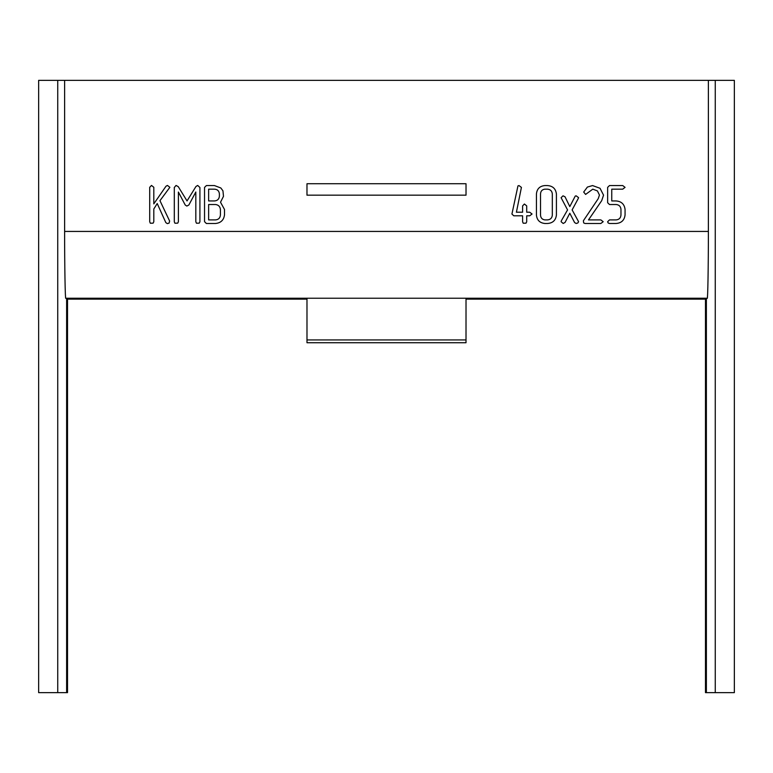 <?xml version="1.0" encoding="UTF-8"?>
<svg xmlns="http://www.w3.org/2000/svg" width="773" height="773" viewBox="0 0 773 773"><rect width="100%" height="100%" fill="white"/><g stroke="black" fill="none" stroke-linecap="round" stroke-linejoin="round"><path stroke-width="1.16" d="M306.978 298.233L306.987 342.729L466.013 342.729L466.022 298.233M306.978 339.927L466.022 339.927M67.522 299.132L66.623 298.233L66.623 692.647L67.522 692.647L67.522 299.132L306.978 299.132M708.377 80.353L64.623 80.353L64.623 231.436C64.574 264.482 65.212 301.219 65.792 298.233L707.208 298.233C707.788 301.219 708.426 264.482 708.377 231.436L708.377 80.353L734.35 80.353L734.35 692.647L705.478 692.647L705.478 299.132L466.022 299.132M705.478 299.132L706.377 298.233L706.377 692.647M64.623 80.353L57.733 80.353L57.733 692.647L66.623 692.647M57.733 692.647L38.65 692.647L38.65 80.353L57.733 80.353M552.318 193.936C552.019 191.028 550.405 189.433 547.487 189.163L544.82 189.163C542.105 189.559 540.675 191.153 540.53 193.936L540.53 215.116C540.694 217.88 542.124 219.464 544.82 219.899L547.487 219.899C550.434 219.638 552.038 218.044 552.318 215.116L552.318 193.936M215.58 219.899C218.566 219.59 220.179 217.928 220.411 214.933L220.411 209.464C220.092 206.546 218.479 204.903 215.58 204.526L208.633 204.526L208.633 219.899L215.58 219.899M214.43 200.941C217.377 200.738 219.03 199.192 219.387 196.313L219.387 193.762C219.03 190.873 217.377 189.337 214.43 189.163L208.633 189.163L208.633 200.941L214.43 200.941M306.978 195.173L466.022 195.173L306.978 195.173L306.978 184.042M625.067 209.512L625.067 214.894C624.449 220.199 621.463 223.059 616.129 223.484L609.482 223.484L608.129 222.962L607.646 221.696L609.491 219.899L616.187 219.899C619.154 219.58 620.748 217.928 620.97 214.933L620.97 209.464C620.729 206.488 619.134 204.835 616.187 204.526L609.491 204.526L607.646 202.739L607.646 187.366L609.482 185.568L622.729 185.568L625.067 187.366L622.719 189.163L611.752 189.163L611.752 200.941L616.081 200.941C621.434 201.357 624.429 204.207 625.067 209.512M603.191 221.696L600.834 223.484L584.987 223.484L583.683 222.904L583.373 220.778L598.225 198.68L599.452 195.038L597.423 190.921L592.794 189.163L585.605 194.419L583.692 192.052L587.393 187.066L592.562 185.568L600.041 188.283L603.549 195.163L601.684 200.69L588.504 219.899L600.834 219.899L603.191 221.696M578.078 198.854L572.126 209.898L578.591 221.716L577.817 222.991L576.156 223.484L574.6 222.556L569.798 213.242L565.092 222.402L563.188 223.484L561.092 221.696L561.343 220.788L567.556 209.908L561.101 197.704L563.015 195.82L565.024 196.796L569.807 206.575L575.247 196.071L576.136 195.82L578.591 197.656L578.078 198.854M556.415 193.984L556.415 215.068C555.768 220.315 552.782 223.117 547.477 223.484L544.839 223.484C539.757 222.943 536.955 220.131 536.433 215.068L536.433 193.984C536.935 188.873 539.738 186.061 544.839 185.568L547.477 185.568C552.772 185.955 555.758 188.757 556.415 193.984M526.703 205.889L526.703 212.217L529.698 212.217L532.056 214.005L529.698 215.802L526.703 215.802L526.703 221.793L526.007 223.165L523.215 223.223L522.606 221.793L522.606 215.802L513.774 215.802L511.929 214.034L517.958 185.897L519.002 185.568L521.417 187.414L516.412 212.217L522.606 212.217L522.606 205.889L524.394 204.014L526.703 205.889M157.219 203.541L153.808 208.971L153.808 221.774L153.122 223.155L150.329 223.223L149.711 221.774L149.711 187.288L151.508 185.443L153.808 187.279L153.808 203.869L166.002 186.216L167.461 185.443L169.867 187.308L159.963 200.671L169.635 221.059L169.065 223.117L167.345 223.61L165.837 222.634L157.219 203.541M199.917 187.481L199.917 221.783L199.231 223.155L196.458 223.223L195.82 221.745L195.82 192.004L188.854 205.009L186.834 206.062L185.22 205.009L178.399 192.042L178.399 221.745L177.732 223.146L174.92 223.213L174.302 221.783L174.302 187.481L176.051 185.443L178.254 186.66L187.037 200.941L195.965 186.496L197.695 185.443L199.917 187.481M215.57 223.484L206.352 223.484L204.536 221.648L204.536 187.404L206.391 185.568L214.45 185.568L220.827 187.965L222.953 190.834L223.484 196.313L220.518 202.236L224.508 209.483L224.508 214.884C223.803 220.083 220.817 222.943 215.57 223.484M466.022 184.042L466.022 195.173M466.013 183.723L306.987 183.723M715.267 80.353L715.267 692.647M64.623 231.436L708.377 231.436"/></g></svg>
